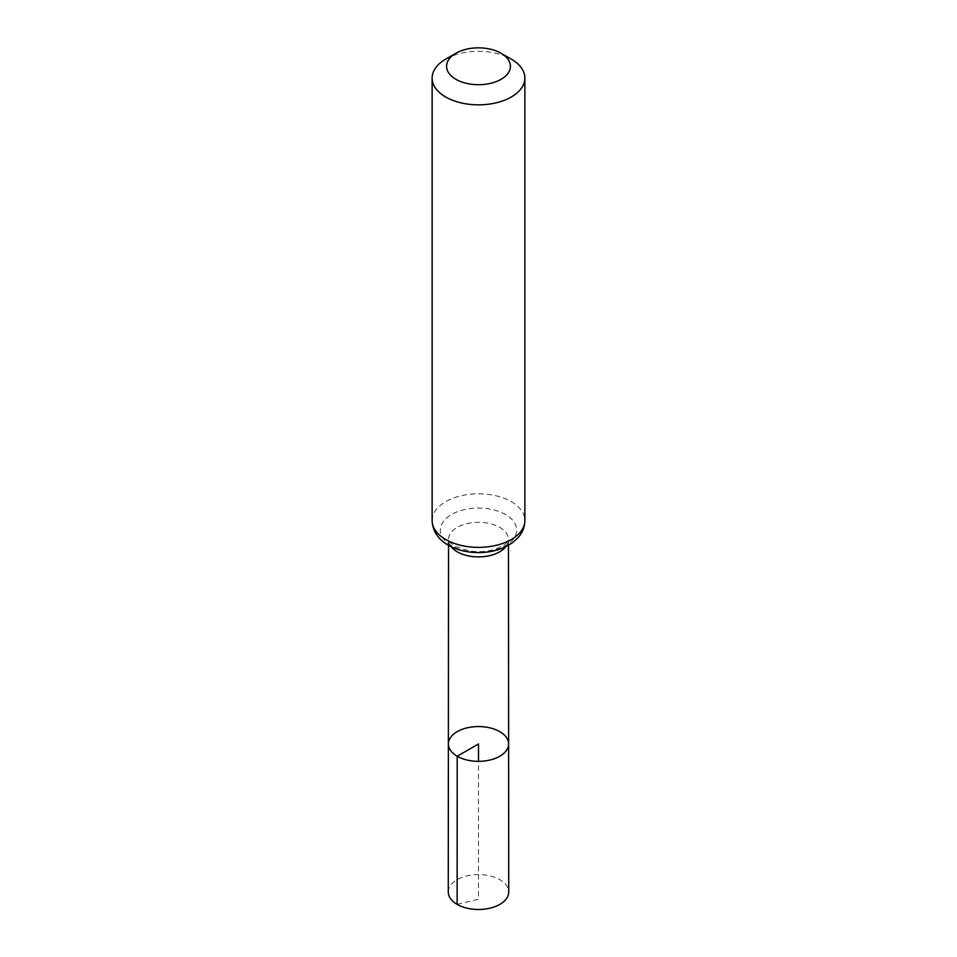 <?xml version="1.0" encoding="UTF-8"?>
<svg xmlns="http://www.w3.org/2000/svg" width="957" height="957" viewBox="0 0 957 957"><rect width="100%" height="100%" fill="white"/><g stroke="black" fill="none" stroke-linecap="round" stroke-linejoin="round"><path stroke-width="0.72" stroke-dasharray="4.79 3.59" d="M448.378 743.948A30.122 17.393 180 0 1 478.5 726.566A30.122 17.393 180 0 1 508.622 743.948M445.711 59.143A46.367 26.772 180 0 1 511.289 59.143M448.271 892.02A30.229 17.453 180 0 1 466.932 875.906A30.229 17.453 180 0 1 499.877 879.686A30.229 17.453 180 0 1 508.729 892.02M457.123 904.377L478.5 899.173L478.5 761.341M451.19 546.722A29.966 17.298 180 0 1 448.534 539.592A29.966 17.298 180 0 1 478.5 522.307A29.966 17.298 180 0 1 508.466 539.592A29.966 17.298 180 0 1 505.81 546.722M432.133 520.584A46.367 26.772 180 0 1 478.5 493.812A46.367 26.772 180 0 1 524.867 520.584M451.513 545.669A38.16 22.035 180 0 1 468.619 508.813A38.16 22.035 180 0 1 515.368 535.8A38.16 22.035 180 0 1 451.513 545.669M508.466 545.323L508.466 539.592C508.813 540.274 507.545 541.937 504.65 544.593L496.862 548.648C488.596 551.567 479.517 552.356 469.624 551.017L454.754 546.172C444.742 538.384 449.969 540.514 448.534 539.592L448.534 545.323"/><path stroke-width="1.44" d="M457.207 756.245A30.122 17.393 180 0 1 448.378 743.948A30.122 17.393 180 0 1 478.5 726.566A30.122 17.393 180 0 1 508.622 743.948A30.122 17.393 180 0 1 490.032 760.014A30.122 17.393 180 0 1 457.207 756.245A30.122 17.393 180 0 1 448.378 743.948L448.271 892.02A30.229 17.453 180 0 0 457.123 904.377A30.229 17.453 180 0 0 490.08 908.157A30.229 17.453 180 0 0 508.729 892.02L508.622 743.948A30.122 17.393 180 0 1 490.032 760.014A30.122 17.393 180 0 1 457.207 756.245M455.927 79.311A31.916 18.422 180 0 1 455.927 53.245A31.916 18.422 180 0 1 501.073 53.245A31.916 18.422 180 0 1 501.073 79.311A31.916 18.422 180 0 1 455.927 79.311M501.073 53.245L511.289 59.143A46.367 26.772 180 0 1 524.867 78.079A46.367 26.772 180 0 1 496.24 102.806A46.367 26.772 180 0 1 445.711 97.004A46.367 26.772 180 0 1 432.133 78.079A46.367 26.772 180 0 1 445.711 59.143L455.927 53.245M478.5 761.341L478.5 743.96L457.207 756.245L457.123 904.377M505.81 546.722A29.966 17.298 180 0 1 457.314 551.842A29.966 17.298 180 0 1 451.19 546.722M445.711 539.521A46.367 26.772 180 0 1 432.133 520.584C432.66 533.791 441.715 541.65 448.271 545.179C456.932 550.012 466.884 552.488 478.141 552.584C487.532 552.608 496.169 550.921 504.052 547.536L512.019 543.074L518.251 537.463C522.57 532.487 524.771 526.864 524.867 520.584A46.367 26.772 180 0 1 496.24 545.323A46.367 26.772 180 0 1 445.711 539.521M448.534 545.323L448.378 743.948M508.466 545.323L508.622 743.948M432.133 78.079L432.133 520.584M524.867 78.079L524.867 520.584"/></g></svg>

